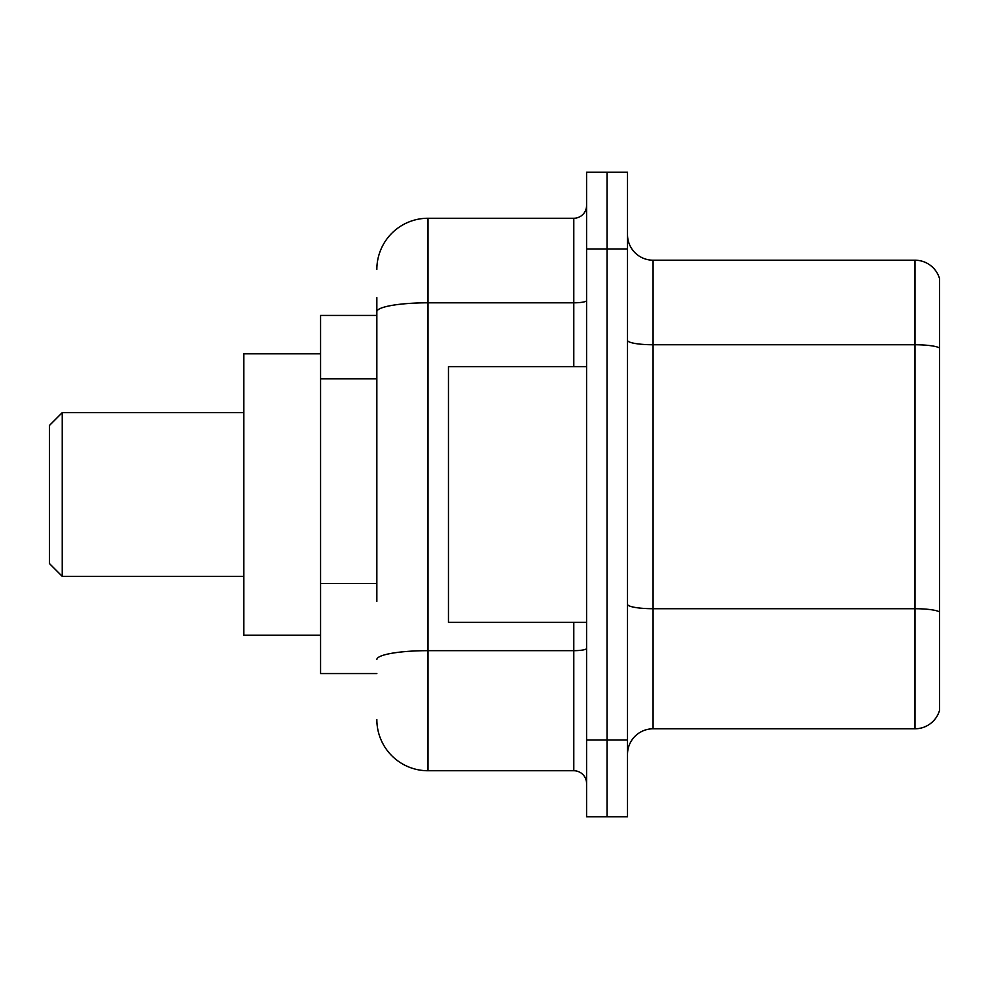 <?xml version="1.0" encoding="UTF-8"?>
<svg xmlns="http://www.w3.org/2000/svg" width="989" height="989" viewBox="0 0 989 989"><rect width="100%" height="100%" fill="white"/><g stroke="black" fill="none" stroke-linecap="round" stroke-linejoin="round"><path stroke-width="1.48" d="M376.846 360.96L376.846 297.553L376.846 315.454L320.572 315.454L320.572 673.546L376.846 673.546M376.846 601.386L376.846 297.553M586.576 740.044L586.576 816.778L607.036 816.778L607.036 740.044L607.036 816.778L627.508 816.778L627.508 740.044L607.036 740.044L607.036 248.956L607.036 740.044L586.576 740.044L586.576 248.956L607.036 248.956L607.036 172.222L607.036 248.956L627.508 248.956L627.508 740.044M627.508 248.956L627.508 172.222L586.576 172.222L586.576 248.956M376.846 269.416A51.156 51.156 0 0 1 428.002 218.26L428.002 770.74L573.793 770.74L573.793 622.39M428.002 218.26L573.793 218.26A12.783 12.783 0 0 0 586.576 205.477M586.576 783.523A12.783 12.783 0 0 0 573.793 770.74M428.002 770.74A51.156 51.156 0 0 1 376.846 719.584M627.508 754.372A25.578 25.578 0 0 1 653.086 728.794L914.998 728.794L914.998 260.206L653.086 260.206A25.578 25.578 0 0 1 627.508 234.628A25.578 25.578 0 0 0 653.086 260.206L653.086 728.794M939.55 278.626A25.578 25.578 0 0 0 914.998 260.206A25.578 25.578 0 0 1 939.55 278.626L939.55 710.374A25.578 25.578 0 0 1 914.998 728.794M939.55 348.301L939.55 611.907A25.578 4.438 180 0 0 914.998 608.717L653.086 608.717A25.578 4.438 -0 0 1 627.508 604.279M62.233 576.352L62.233 412.648L49.45 425.443L49.45 563.557L62.233 576.352L243.838 576.352M320.572 353.827L243.838 353.827L243.838 635.173L320.572 635.173M586.576 366.61L448.462 366.61L448.462 622.39L586.576 622.39M376.846 378.861L320.572 378.861M376.846 583.485L320.572 583.485M586.576 648.438A12.783 2.225 0 0 1 573.793 650.663L428.002 650.663A51.156 8.889 180 0 0 376.846 659.539M376.846 311.683A51.156 8.889 180 0 1 428.002 302.807L573.793 302.807L573.793 218.26M573.793 366.61L573.793 302.807A12.783 2.225 0 0 0 586.576 300.582M939.55 347.955A25.578 4.438 180 0 0 914.998 344.753L653.086 344.753A25.578 4.438 -0 0 1 627.508 340.315M62.233 412.648L243.838 412.648"/></g></svg>
